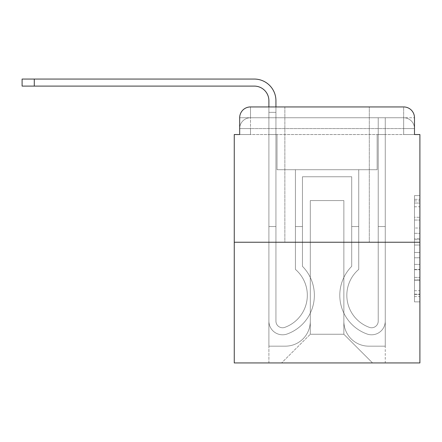 <?xml version="1.0" encoding="UTF-8"?>
<svg xmlns="http://www.w3.org/2000/svg" width="442" height="442" viewBox="0 0 442 442"><rect width="100%" height="100%" fill="white"/><g stroke="black" fill="none" stroke-linecap="round" stroke-linejoin="round"><path stroke-width="0.33" stroke-dasharray="2.21 1.66" d="M414.486 228.017L414.486 245.017L419.9 245.017L419.9 296.549L419.9 200.928L419.9 245.017L414.486 245.017L414.486 199.331L414.486 301.864L414.486 195.613L414.486 294.427L419.9 294.427L414.486 294.427L419.9 294.427L414.486 294.427L414.486 277.427L414.486 301.864L419.9 301.864L419.9 195.613L419.9 294.162L419.9 252.454L414.486 252.454L419.9 252.454L419.9 277.427L419.9 203.049L414.486 203.049L419.9 203.049L419.9 301.864L419.9 200.928L419.9 301.864L414.486 301.864L414.486 195.613L419.9 195.613L419.9 200.928L419.9 195.613L419.9 200.928L419.9 195.613L419.9 199.331L419.9 195.613L414.486 195.613L414.486 203.049L419.9 203.049L414.486 203.049L414.486 228.017L419.9 228.017M284.863 106.936L284.863 242.244L369.297 242.244L284.863 242.244L369.297 242.244L284.863 242.244L284.863 106.936L369.297 106.936L284.863 106.936L369.297 106.936L284.863 106.936L369.297 106.936L369.297 242.244L369.297 106.936M239.674 134.539L250.498 134.539L239.674 134.539L250.498 134.539L239.674 134.539L239.674 128.583L403.662 128.583L239.674 128.583L250.498 128.583L250.498 117.76L403.662 117.76L250.498 117.76L403.662 117.76L403.662 128.583L414.486 128.583L403.662 128.583L403.662 117.76L403.662 128.583L414.486 128.583L403.662 128.583L414.486 128.583L403.662 128.583L414.486 128.583L403.662 128.583L414.486 128.583L403.662 128.583L414.486 128.583L403.662 128.583L414.486 128.583L403.662 128.583L414.486 128.583L403.662 128.583L403.662 117.76L403.662 128.583L403.662 117.76L403.662 128.583L403.662 117.76L403.662 128.583L403.662 117.76L403.662 128.583L403.662 117.76L403.662 128.583L403.662 117.76L403.662 128.583L403.662 117.76L414.486 117.76L239.674 117.76A10.823 10.823 0 0 1 250.498 106.936L403.662 106.936L250.498 106.936A10.823 10.823 0 0 0 239.674 117.76L250.498 117.76A10.823 10.823 0 0 0 239.674 128.583L250.498 128.583L250.498 117.76A10.823 10.823 0 0 0 239.674 128.583L250.498 128.583L239.674 128.583L250.498 128.583L239.674 128.583L250.498 128.583L239.674 128.583L250.498 128.583L239.674 128.583L250.498 128.583L239.674 128.583L239.674 134.539L239.674 128.583L239.674 134.539L239.674 128.583L239.674 134.539L239.674 128.583L239.674 134.539L234.26 134.539L234.26 362.937L419.9 362.937L419.9 134.539L414.486 134.539L414.486 117.76A10.823 10.823 0 0 0 403.662 106.936A10.823 10.823 0 0 1 414.486 117.76L414.486 134.539L239.674 134.539L239.674 117.76L239.674 134.539L414.486 134.539L403.662 134.539L414.486 134.539L403.662 134.539L414.486 134.539L403.662 134.539L414.486 134.539L403.662 134.539L414.486 134.539L403.662 134.539L414.486 134.539L403.662 134.539L414.486 134.539L403.662 134.539L414.486 134.539L403.662 134.539L403.662 117.76L403.662 134.539L403.662 128.583L403.662 134.539L403.662 128.583L403.662 134.539L403.662 128.583L403.662 134.539L403.662 128.583L403.662 134.539L403.662 128.583L403.662 134.539L403.662 128.583L403.662 134.539L403.662 128.583L403.662 134.539L403.662 128.583L403.662 134.539L414.486 134.539L414.486 128.583A10.823 10.823 0 0 0 403.662 117.76L403.662 106.936A10.823 10.823 0 0 1 414.486 117.76A10.823 10.823 0 0 0 403.662 106.936L403.662 117.76A10.823 10.823 0 0 1 414.486 128.583A10.823 10.823 0 0 0 403.662 117.76A10.823 10.823 0 0 1 414.486 128.583A10.823 10.823 0 0 0 403.662 117.76A10.823 10.823 0 0 1 414.486 128.583A10.823 10.823 0 0 0 403.662 117.76A10.823 10.823 0 0 1 414.486 128.583L414.486 134.539M419.9 238.641L419.9 233.332L419.9 238.641L414.486 238.641L414.486 217.26L414.486 280.217L414.486 264.41L419.9 264.41L414.486 264.41L414.486 301.864L419.9 301.864L414.486 301.864L419.9 301.864L414.486 301.864L414.486 195.613L419.9 195.613L414.486 195.613L419.9 195.613L414.486 195.613L414.486 238.641L419.9 238.641M234.26 242.244L419.9 242.244M268.896 106.936L275.935 106.936L275.935 112.351L268.896 112.351L275.935 112.351L275.935 321.124A6.63 6.63 0 0 0 284.991 327.295L285.714 327.014A34.095 34.095 0 0 0 307.323 295.284A34.095 34.095 0 0 1 285.714 327.014A34.095 34.095 0 0 0 295.416 269.393A34.095 34.095 0 0 1 307.323 295.284A34.095 34.095 0 0 0 295.416 269.393L295.416 169.717L358.744 169.717L358.744 269.393A34.095 34.095 0 0 0 368.446 327.014L369.169 327.295A6.63 6.63 0 0 0 378.225 321.124A6.63 6.63 0 0 1 369.169 327.295L368.446 327.014A34.095 34.095 0 0 1 358.744 269.393A34.095 34.095 0 0 0 368.446 327.014L369.169 327.295A6.63 6.63 0 0 0 378.225 321.124L378.225 117.76L385.264 117.76L385.264 321.124A13.663 13.663 0 0 1 366.589 333.843L365.865 333.561A41.134 41.134 0 0 1 351.705 266.338A41.134 41.134 0 0 0 365.865 333.561L366.589 333.843L365.865 333.561A41.134 41.134 0 0 1 351.705 266.338L351.705 176.756L302.455 176.756L302.455 266.338A41.134 41.134 0 0 1 314.361 295.284A41.134 41.134 0 0 0 302.455 266.338A41.134 41.134 0 0 1 288.294 333.561L287.571 333.843A13.663 13.663 0 0 1 268.896 321.124L268.896 100.715A14.614 14.614 0 0 0 254.283 86.102L22.1 86.102L34.277 86.102L22.1 86.102L34.277 86.102L22.1 86.102L34.277 86.102L22.1 86.102L34.277 86.102L22.1 86.102L34.277 86.102L22.1 86.102L34.277 86.102L22.1 86.102L34.277 86.102L22.1 86.102L34.277 86.102L34.277 79.063L22.1 79.063L254.283 79.063A21.647 21.647 0 0 1 275.935 100.715L275.935 321.124A6.63 6.63 0 0 0 284.991 327.295A6.63 6.63 0 0 1 275.935 321.124A6.63 6.63 0 0 0 284.991 327.295L285.714 327.014A34.095 34.095 0 0 0 295.416 269.393L295.416 169.717L358.744 169.717L358.744 269.393A34.095 34.095 0 0 0 368.446 327.014L369.169 327.295A6.63 6.63 0 0 0 378.225 321.124L378.225 117.76L385.264 117.76L385.264 321.124A13.663 13.663 0 0 1 366.589 333.843L365.865 333.561A41.134 41.134 0 0 1 351.705 266.338L351.705 176.756L302.455 176.756L302.455 266.338A41.134 41.134 0 0 1 288.294 333.561A41.134 41.134 0 0 0 314.361 295.284A41.134 41.134 0 0 1 288.294 333.561L287.571 333.843A13.663 13.663 0 0 1 268.896 321.124L268.896 100.715A14.614 14.614 0 0 0 254.283 86.102L34.277 86.102L34.277 79.063L22.1 79.063L254.283 79.063A21.647 21.647 0 0 1 275.935 100.715L275.935 112.351L268.896 112.351L275.935 112.351L268.896 112.351L275.935 112.351L275.935 321.124A6.63 6.63 0 0 0 284.991 327.295L285.714 327.014A34.095 34.095 0 0 0 307.323 295.284A34.095 34.095 0 0 1 285.714 327.014A34.095 34.095 0 0 0 295.416 269.393A34.095 34.095 0 0 1 307.323 295.284A34.095 34.095 0 0 0 295.416 269.393L295.416 226.547L302.455 226.547L302.455 266.338L302.455 226.547L295.416 226.547L295.416 269.393L295.416 169.717L358.744 169.717L358.744 269.393A34.095 34.095 0 0 0 368.446 327.014L369.169 327.295A6.63 6.63 0 0 0 378.225 321.124A6.63 6.63 0 0 1 369.169 327.295L368.446 327.014A34.095 34.095 0 0 1 358.744 269.393A34.095 34.095 0 0 0 368.446 327.014L369.169 327.295A6.63 6.63 0 0 0 378.225 321.124L378.225 226.547L385.264 226.547L385.264 321.124A13.663 13.663 0 0 1 366.589 333.843A13.663 13.663 0 0 0 385.264 321.124A13.663 13.663 0 0 1 366.589 333.843L365.865 333.561A41.134 41.134 0 0 1 351.705 266.338A41.134 41.134 0 0 0 365.865 333.561L366.589 333.843L365.865 333.561A41.134 41.134 0 0 1 351.705 266.338L351.705 226.547L358.744 226.547L351.705 226.547L351.705 266.338L351.705 176.756L302.455 176.756L302.455 266.338A41.134 41.134 0 0 1 314.361 295.284A41.134 41.134 0 0 0 302.455 266.338A41.134 41.134 0 0 1 288.294 333.561L287.571 333.843A13.663 13.663 0 0 1 268.896 321.124A13.663 13.663 0 0 0 287.571 333.843A13.663 13.663 0 0 1 268.896 321.124L268.896 100.715A14.614 14.614 0 0 0 254.283 86.102L34.277 86.102L34.277 79.063L22.1 79.063L254.283 79.063A21.647 21.647 0 0 1 275.935 100.715L275.935 321.124A6.63 6.63 0 0 0 284.991 327.295A6.63 6.63 0 0 1 275.935 321.124A6.63 6.63 0 0 0 284.991 327.295L285.714 327.014A34.095 34.095 0 0 0 295.416 269.393L295.416 169.717L358.744 169.717L358.744 269.393A34.095 34.095 0 0 0 368.446 327.014L369.169 327.295A6.63 6.63 0 0 0 378.225 321.124L378.225 117.76L385.264 117.76L385.264 321.124A13.663 13.663 0 0 1 366.589 333.843L365.865 333.561A41.134 41.134 0 0 1 351.705 266.338L351.705 176.756L302.455 176.756L302.455 266.338A41.134 41.134 0 0 1 288.294 333.561A41.134 41.134 0 0 0 314.361 295.284A41.134 41.134 0 0 1 288.294 333.561L287.571 333.843A13.663 13.663 0 0 1 268.896 321.124L268.896 100.715A14.614 14.614 0 0 0 254.283 86.102L34.277 86.102L34.277 79.063L22.1 79.063L254.283 79.063A21.647 21.647 0 0 1 275.935 100.715L275.935 112.351L268.896 112.351L275.935 112.351L268.896 112.351L275.935 112.351L275.935 321.124L275.935 226.547L268.896 226.547L268.896 321.124A13.663 13.663 0 0 0 287.571 333.843L288.294 333.561L287.571 333.843A13.663 13.663 0 0 1 268.896 321.124L268.896 100.715A14.614 14.614 0 0 0 254.283 86.102L34.277 86.102L34.277 79.063L22.1 79.063L254.283 79.063A21.647 21.647 0 0 1 275.935 100.715L275.935 321.124A6.63 6.63 0 0 0 284.991 327.295L285.714 327.014A34.095 34.095 0 0 0 307.323 295.284A34.095 34.095 0 0 1 285.714 327.014A34.095 34.095 0 0 0 295.416 269.393A34.095 34.095 0 0 1 307.323 295.284A34.095 34.095 0 0 0 295.416 269.393L295.416 226.547L302.455 226.547L302.455 266.338L302.455 226.547L295.416 226.547L295.416 269.393L295.416 169.717L358.744 169.717L358.744 269.393A34.095 34.095 0 0 0 368.446 327.014L369.169 327.295A6.63 6.63 0 0 0 378.225 321.124L378.225 117.76L385.264 117.76L385.264 321.124A13.663 13.663 0 0 1 366.589 333.843A13.663 13.663 0 0 0 385.264 321.124A13.663 13.663 0 0 1 366.589 333.843L365.865 333.561A41.134 41.134 0 0 1 351.705 266.338A41.134 41.134 0 0 0 365.865 333.561L366.589 333.843L365.865 333.561A41.134 41.134 0 0 1 351.705 266.338L351.705 226.547L358.744 226.547L351.705 226.547L351.705 266.338L351.705 176.756L302.455 176.756L302.455 266.338A41.134 41.134 0 0 1 314.361 295.284A41.134 41.134 0 0 0 302.455 266.338A41.134 41.134 0 0 1 288.294 333.561L287.571 333.843A13.663 13.663 0 0 1 268.896 321.124L268.896 100.715A14.614 14.614 0 0 0 254.283 86.102L34.277 86.102L34.277 79.063L22.1 79.063L254.283 79.063A21.647 21.647 0 0 1 275.935 100.715L275.935 112.351L268.896 112.351L275.935 112.351L268.896 112.351L275.935 112.351L275.935 321.124A6.63 6.63 0 0 0 284.991 327.295A6.63 6.63 0 0 1 275.935 321.124A6.63 6.63 0 0 0 284.991 327.295L285.714 327.014A34.095 34.095 0 0 0 295.416 269.393L295.416 169.717L358.744 169.717L358.744 269.393A34.095 34.095 0 0 0 368.446 327.014A34.095 34.095 0 0 1 358.744 269.393A34.095 34.095 0 0 0 368.446 327.014L369.169 327.295A6.63 6.63 0 0 0 378.225 321.124A6.63 6.63 0 0 1 369.169 327.295A6.63 6.63 0 0 0 378.225 321.124L378.225 117.76L385.264 117.76L385.264 321.124A13.663 13.663 0 0 1 366.589 333.843L365.865 333.561A41.134 41.134 0 0 1 351.705 266.338L351.705 176.756L302.455 176.756L302.455 266.338A41.134 41.134 0 0 1 288.294 333.561A41.134 41.134 0 0 0 314.361 295.284A41.134 41.134 0 0 1 288.294 333.561L287.571 333.843A13.663 13.663 0 0 1 268.896 321.124A13.663 13.663 0 0 0 287.571 333.843L288.294 333.561L287.571 333.843A13.663 13.663 0 0 1 268.896 321.124L268.896 100.715A14.614 14.614 0 0 0 254.283 86.102L34.277 86.102L34.277 79.063L22.1 79.063L254.283 79.063A21.647 21.647 0 0 1 275.935 100.715L275.935 321.124A6.63 6.63 0 0 0 284.991 327.295L285.714 327.014A34.095 34.095 0 0 0 307.323 295.284A34.095 34.095 0 0 1 285.714 327.014A34.095 34.095 0 0 0 295.416 269.393A34.095 34.095 0 0 1 307.323 295.284A34.095 34.095 0 0 0 295.416 269.393L295.416 226.547L302.455 226.547L302.455 266.338L302.455 226.547L295.416 226.547L295.416 269.393L295.416 169.717L358.744 169.717L358.744 269.393A34.095 34.095 0 0 0 368.446 327.014L369.169 327.295A6.63 6.63 0 0 0 378.225 321.124L378.225 117.76L385.264 117.76L385.264 321.124A13.663 13.663 0 0 1 366.589 333.843A13.663 13.663 0 0 0 385.264 321.124A13.663 13.663 0 0 1 366.589 333.843L365.865 333.561A41.134 41.134 0 0 1 351.705 266.338A41.134 41.134 0 0 0 365.865 333.561L366.589 333.843L365.865 333.561A41.134 41.134 0 0 1 351.705 266.338L351.705 226.547L358.744 226.547L351.705 226.547L351.705 266.338L351.705 176.756L302.455 176.756L302.455 266.338A41.134 41.134 0 0 1 314.361 295.284A41.134 41.134 0 0 0 302.455 266.338A41.134 41.134 0 0 1 288.294 333.561L287.571 333.843A13.663 13.663 0 0 1 268.896 321.124L268.896 100.715A14.614 14.614 0 0 0 254.283 86.102L34.277 86.102L34.277 79.063L22.1 79.063L254.283 79.063A21.647 21.647 0 0 1 275.935 100.715L275.935 112.351L268.896 112.351L275.935 112.351L268.896 112.351L275.935 112.351L275.935 321.124A6.63 6.63 0 0 0 284.991 327.295A6.63 6.63 0 0 1 275.935 321.124A6.63 6.63 0 0 0 284.991 327.295L285.714 327.014A34.095 34.095 0 0 0 295.416 269.393L295.416 169.717L358.744 169.717L358.744 269.393A34.095 34.095 0 0 0 368.446 327.014A34.095 34.095 0 0 1 358.744 269.393A34.095 34.095 0 0 0 368.446 327.014L369.169 327.295A6.63 6.63 0 0 0 378.225 321.124A6.63 6.63 0 0 1 369.169 327.295A6.63 6.63 0 0 0 378.225 321.124L378.225 226.547L385.264 226.547L385.264 321.124A13.663 13.663 0 0 1 366.589 333.843L365.865 333.561A41.134 41.134 0 0 1 351.705 266.338L351.705 176.756L302.455 176.756L302.455 266.338A41.134 41.134 0 0 1 288.294 333.561A41.134 41.134 0 0 0 314.361 295.284A41.134 41.134 0 0 1 288.294 333.561L287.571 333.843A13.663 13.663 0 0 1 268.896 321.124A13.663 13.663 0 0 0 287.571 333.843L288.294 333.561L287.571 333.843A13.663 13.663 0 0 1 268.896 321.124L268.896 100.715A14.614 14.614 0 0 0 254.283 86.102L34.277 86.102L34.277 79.063L22.1 79.063L22.1 86.102L254.283 86.102L34.277 86.102L254.283 86.102L34.277 86.102L254.283 86.102L34.277 86.102L254.283 86.102L34.277 86.102L34.277 79.063L254.283 79.063A21.647 21.647 0 0 1 275.935 100.715L275.935 321.124L275.935 226.547L268.896 226.547L268.896 100.715L268.896 112.351L275.935 112.351L268.896 112.351L275.935 112.351L268.896 112.351L268.896 100.715L268.896 112.351L275.935 112.351L275.935 321.124A6.63 6.63 0 0 0 284.991 327.295L285.714 327.014A34.095 34.095 0 0 0 307.323 295.284A34.095 34.095 0 0 1 285.714 327.014A34.095 34.095 0 0 0 295.416 269.393A34.095 34.095 0 0 1 307.323 295.284A34.095 34.095 0 0 0 295.416 269.393L295.416 226.547L302.455 226.547L302.455 266.338L302.455 226.547L295.416 226.547L295.416 269.393L295.416 169.717L358.744 169.717L358.744 269.393A34.095 34.095 0 0 0 368.446 327.014L369.169 327.295A6.63 6.63 0 0 0 378.225 321.124L378.225 117.76L385.264 117.76L385.264 321.124A13.663 13.663 0 0 1 366.589 333.843A13.663 13.663 0 0 0 385.264 321.124A13.663 13.663 0 0 1 366.589 333.843L365.865 333.561A41.134 41.134 0 0 1 351.705 266.338A41.134 41.134 0 0 0 365.865 333.561L366.589 333.843L365.865 333.561A41.134 41.134 0 0 1 351.705 266.338L351.705 226.547L358.744 226.547L351.705 226.547L351.705 266.338L351.705 176.756L302.455 176.756L302.455 266.338A41.134 41.134 0 0 1 314.361 295.284A41.134 41.134 0 0 0 302.455 266.338A41.134 41.134 0 0 1 288.294 333.561L287.571 333.843A13.663 13.663 0 0 1 268.896 321.124A13.663 13.663 0 0 0 287.571 333.843A13.663 13.663 0 0 1 268.896 321.124L268.896 112.351L275.935 112.351L275.935 321.124A6.63 6.63 0 0 0 284.991 327.295A6.63 6.63 0 0 1 275.935 321.124A6.63 6.63 0 0 0 284.991 327.295L285.714 327.014A34.095 34.095 0 0 0 295.416 269.393L295.416 169.717L358.744 169.717L358.744 269.393A34.095 34.095 0 0 0 368.446 327.014A34.095 34.095 0 0 1 358.744 269.393A34.095 34.095 0 0 0 368.446 327.014L369.169 327.295A6.63 6.63 0 0 0 378.225 321.124L378.225 117.76L385.264 117.76L385.264 321.124A13.663 13.663 0 0 1 366.589 333.843L365.865 333.561A41.134 41.134 0 0 1 351.705 266.338L351.705 176.756L302.455 176.756L302.455 266.338A41.134 41.134 0 0 1 288.294 333.561A41.134 41.134 0 0 0 314.361 295.284A41.134 41.134 0 0 1 288.294 333.561L287.571 333.843A13.663 13.663 0 0 1 268.896 321.124L268.896 100.715L268.896 112.351L275.935 112.351L268.896 112.351L275.935 112.351L268.896 112.351L268.896 100.715L268.896 112.351L275.935 112.351L275.935 321.124A6.63 6.63 0 0 0 284.991 327.295L285.714 327.014A34.095 34.095 0 0 0 307.323 295.284A34.095 34.095 0 0 1 285.714 327.014A34.095 34.095 0 0 0 295.416 269.393A34.095 34.095 0 0 1 307.323 295.284A34.095 34.095 0 0 0 295.416 269.393L295.416 226.547L302.455 226.547L302.455 266.338L302.455 226.547L295.416 226.547L295.416 269.393L295.416 169.717L358.744 169.717L358.744 269.393A34.095 34.095 0 0 0 368.446 327.014L369.169 327.295A6.63 6.63 0 0 0 378.225 321.124A6.63 6.63 0 0 1 369.169 327.295A6.63 6.63 0 0 0 378.225 321.124L378.225 117.76L385.264 117.76L385.264 321.124A13.663 13.663 0 0 1 366.589 333.843A13.663 13.663 0 0 0 385.264 321.124A13.663 13.663 0 0 1 366.589 333.843L365.865 333.561A41.134 41.134 0 0 1 351.705 266.338A41.134 41.134 0 0 0 365.865 333.561L366.589 333.843L365.865 333.561A41.134 41.134 0 0 1 351.705 266.338L351.705 226.547L358.744 226.547L351.705 226.547L351.705 266.338L351.705 176.756L302.455 176.756L302.455 266.338A41.134 41.134 0 0 1 314.361 295.284A41.134 41.134 0 0 0 302.455 266.338A41.134 41.134 0 0 1 288.294 333.561L287.571 333.843A13.663 13.663 0 0 1 268.896 321.124A13.663 13.663 0 0 0 287.571 333.843A13.663 13.663 0 0 1 268.896 321.124L268.896 112.351L275.935 112.351L275.935 321.124A6.63 6.63 0 0 0 284.991 327.295A6.63 6.63 0 0 1 275.935 321.124A6.63 6.63 0 0 0 284.991 327.295L285.714 327.014A34.095 34.095 0 0 0 295.416 269.393L295.416 169.717L358.744 169.717L358.744 269.393A34.095 34.095 0 0 0 368.446 327.014A34.095 34.095 0 0 1 358.744 269.393A34.095 34.095 0 0 0 368.446 327.014L369.169 327.295A6.63 6.63 0 0 0 378.225 321.124L378.225 117.76L385.264 117.76L385.264 321.124A13.663 13.663 0 0 1 366.589 333.843L365.865 333.561A41.134 41.134 0 0 1 351.705 266.338L351.705 176.756L302.455 176.756L302.455 266.338A41.134 41.134 0 0 1 288.294 333.561A41.134 41.134 0 0 0 314.361 295.284A41.134 41.134 0 0 1 288.294 333.561L287.571 333.843A13.663 13.663 0 0 1 268.896 321.124L268.896 106.936M343.859 321.262A24.896 24.896 0 0 0 368.755 346.158A24.896 24.896 0 0 1 343.859 321.262L343.859 200.569L343.859 321.262A24.896 24.896 0 0 0 368.755 346.158L385.264 346.158L368.755 346.158A24.896 24.896 0 0 1 343.859 321.262L343.859 200.569L310.301 200.569L343.859 200.569L343.859 321.262A24.896 24.896 0 0 0 368.755 346.158L385.264 346.158L368.755 346.158A24.896 24.896 0 0 1 343.859 321.262L343.859 200.569L310.301 200.569L310.301 321.262L310.301 200.569L343.859 200.569L343.859 321.262A24.896 24.896 0 0 0 368.755 346.158L385.264 346.158L368.755 346.158A24.896 24.896 0 0 1 343.859 321.262L343.859 200.569L310.301 200.569L310.301 321.262A24.896 24.896 0 0 1 285.405 346.158A24.896 24.896 0 0 0 310.301 321.262L310.301 200.569L343.859 200.569L343.859 321.262A24.896 24.896 0 0 0 368.755 346.158L385.264 346.158L368.755 346.158A24.896 24.896 0 0 1 343.859 321.262L343.859 200.569L310.301 200.569L310.301 321.262A24.896 24.896 0 0 1 285.405 346.158L268.896 346.158L285.405 346.158A24.896 24.896 0 0 0 310.301 321.262L310.301 200.569L343.859 200.569L343.859 321.262A24.896 24.896 0 0 0 368.755 346.158L385.264 346.158L368.755 346.158A24.896 24.896 0 0 1 343.859 321.262L343.859 200.569L310.301 200.569L310.301 321.262A24.896 24.896 0 0 1 285.405 346.158L268.896 346.158L285.405 346.158A24.896 24.896 0 0 0 310.301 321.262L310.301 200.569L343.859 200.569L343.859 321.262A24.896 24.896 0 0 0 368.755 346.158L385.264 346.158L368.755 346.158A24.896 24.896 0 0 1 343.859 321.262L343.859 200.569L310.301 200.569L310.301 321.262A24.896 24.896 0 0 1 285.405 346.158L268.896 346.158L285.405 346.158A24.896 24.896 0 0 0 310.301 321.262L310.301 200.569L343.859 200.569L343.859 321.262A24.896 24.896 0 0 0 368.755 346.158L385.264 346.158L368.755 346.158A24.896 24.896 0 0 1 343.859 321.262L343.859 200.569L310.301 200.569L310.301 321.262A24.896 24.896 0 0 1 285.405 346.158L268.896 346.158L285.405 346.158A24.896 24.896 0 0 0 310.301 321.262L310.301 200.569L343.859 200.569L343.859 321.262M268.896 134.539L268.896 346.158L285.405 346.158A24.896 24.896 0 0 0 310.301 321.262A24.896 24.896 0 0 1 285.405 346.158L268.896 346.158L268.896 134.539L277.018 134.539L277.018 169.717L377.142 169.717L277.018 169.717L377.142 169.717L277.018 169.717L377.142 169.717L277.018 169.717L377.142 169.717L277.018 169.717L377.142 169.717L277.018 169.717L377.142 169.717L277.018 169.717L377.142 169.717L277.018 169.717L377.142 169.717L277.018 169.717L377.142 169.717L277.018 169.717L277.018 134.539L268.896 134.539L268.896 346.158L268.896 134.539L277.018 134.539L277.018 169.717L277.018 134.539L268.896 134.539L268.896 346.158L268.896 134.539L277.018 134.539L277.018 169.717L277.018 134.539L268.896 134.539L268.896 346.158L268.896 134.539L277.018 134.539L277.018 169.717L277.018 134.539L268.896 134.539L268.896 346.158L268.896 134.539L277.018 134.539L277.018 169.717L277.018 134.539L268.896 134.539L268.896 346.158L268.896 134.539L277.018 134.539L277.018 169.717L277.018 134.539L268.896 134.539L268.896 346.158L268.896 134.539L277.018 134.539L277.018 169.717L277.018 134.539L268.896 134.539L268.896 346.158L285.405 346.158A24.896 24.896 0 0 0 310.301 321.262L310.301 200.569L310.301 321.262A24.896 24.896 0 0 1 285.405 346.158A24.896 24.896 0 0 0 310.301 321.262L310.301 200.569L343.859 200.569L310.301 200.569L310.301 321.262A24.896 24.896 0 0 1 285.405 346.158L268.896 346.158L268.896 134.539L277.018 134.539L277.018 169.717L277.018 134.539L268.896 134.539L268.896 362.937L281.615 362.937L268.896 362.937L268.896 134.539L277.018 134.539L277.018 169.717L277.018 134.539L268.896 134.539M377.142 134.539L377.142 169.717L377.142 134.539L385.264 134.539L385.264 346.158L368.755 346.158L385.264 346.158L385.264 134.539L377.142 134.539L377.142 169.717L377.142 134.539L385.264 134.539L385.264 346.158L385.264 134.539L377.142 134.539L377.142 169.717L377.142 134.539L385.264 134.539L385.264 346.158L385.264 134.539L377.142 134.539L377.142 169.717L377.142 134.539L385.264 134.539L385.264 346.158L385.264 134.539L377.142 134.539L377.142 169.717L377.142 134.539L385.264 134.539L385.264 346.158L385.264 134.539L377.142 134.539L377.142 169.717L377.142 134.539L385.264 134.539L385.264 346.158L385.264 134.539L377.142 134.539L377.142 169.717L377.142 134.539L385.264 134.539L385.264 346.158L385.264 134.539L377.142 134.539L377.142 169.717L377.142 134.539L385.264 134.539L385.264 346.158L385.264 134.539L377.142 134.539L377.142 169.717L377.142 134.539L385.264 134.539L385.264 362.937L281.615 362.937L385.264 362.937L385.264 134.539L377.142 134.539M343.859 200.569L343.859 334.251L343.859 200.569L310.301 200.569L310.301 334.251L343.859 334.251L310.301 334.251L310.301 200.569L310.301 334.251L281.615 362.937L310.301 334.251L281.615 362.937L310.301 334.251L310.301 200.569L343.859 200.569L343.859 334.251L372.545 362.937L343.859 334.251L372.545 362.937L343.859 334.251L343.859 200.569L310.301 200.569L343.859 200.569M250.498 106.936A10.823 10.823 0 0 0 239.674 117.76A10.823 10.823 0 0 1 250.498 106.936L250.498 117.76A10.823 10.823 0 0 0 239.674 128.583L250.498 128.583L239.674 128.583A10.823 10.823 0 0 1 250.498 117.76A10.823 10.823 0 0 0 239.674 128.583A10.823 10.823 0 0 1 250.498 117.76A10.823 10.823 0 0 0 239.674 128.583A10.823 10.823 0 0 1 250.498 117.76L250.498 106.936M414.486 245.017L419.9 245.017L414.486 245.017M414.486 199.331L414.486 195.613L414.486 199.331L419.9 199.331L414.486 199.331M414.486 279.946L414.486 257.769L414.486 279.946L419.9 279.946L414.486 279.946M414.486 257.769L414.486 252.454L419.9 252.454L414.486 252.454L414.486 257.769L419.9 257.769L414.486 257.769M414.486 217.26L414.486 203.049L414.486 217.26L419.9 217.26L414.486 217.26M414.486 195.613L419.9 195.613L414.486 195.613L414.486 200.928L414.486 195.613L419.9 195.613M414.486 301.864L419.9 301.864L414.486 301.864L414.486 296.549L414.486 301.864M268.896 226.547L275.935 226.547L268.896 226.547L268.896 321.124A13.663 13.663 0 0 0 287.571 333.843A13.663 13.663 0 0 1 268.896 321.124L268.896 112.351L275.935 112.351L268.896 112.351L275.935 112.351L275.935 321.124A6.63 6.63 0 0 0 284.991 327.295L285.714 327.014A34.095 34.095 0 0 0 307.323 295.284A34.095 34.095 0 0 1 285.714 327.014A34.095 34.095 0 0 0 295.416 269.393A34.095 34.095 0 0 1 307.323 295.284A34.095 34.095 0 0 0 295.416 269.393L295.416 226.547L302.455 226.547L302.455 266.338L302.455 226.547L295.416 226.547L295.416 269.393L295.416 169.717L358.744 169.717L358.744 269.393A34.095 34.095 0 0 0 368.446 327.014L369.169 327.295A6.63 6.63 0 0 0 378.225 321.124A6.63 6.63 0 0 1 369.169 327.295A6.63 6.63 0 0 0 378.225 321.124L378.225 226.547L385.264 226.547L378.225 226.547L378.225 321.124L378.225 117.76L385.264 117.76L385.264 321.124A13.663 13.663 0 0 1 366.589 333.843A13.663 13.663 0 0 0 385.264 321.124A13.663 13.663 0 0 1 366.589 333.843L365.865 333.561A41.134 41.134 0 0 1 351.705 266.338A41.134 41.134 0 0 0 365.865 333.561L366.589 333.843L365.865 333.561A41.134 41.134 0 0 1 351.705 266.338L351.705 226.547L358.744 226.547L351.705 226.547L351.705 266.338L351.705 176.756L302.455 176.756L302.455 266.338A41.134 41.134 0 0 1 314.361 295.284A41.134 41.134 0 0 0 302.455 266.338A41.134 41.134 0 0 1 288.294 333.561L287.571 333.843A13.663 13.663 0 0 1 268.896 321.124L268.896 112.351L275.935 112.351L275.935 321.124A6.63 6.63 0 0 0 284.991 327.295A6.63 6.63 0 0 1 275.935 321.124A6.63 6.63 0 0 0 284.991 327.295L285.714 327.014A34.095 34.095 0 0 0 295.416 269.393L295.416 169.717L358.744 169.717L358.744 269.393A34.095 34.095 0 0 0 368.446 327.014A34.095 34.095 0 0 1 358.744 269.393A34.095 34.095 0 0 0 368.446 327.014L369.169 327.295A6.63 6.63 0 0 0 378.225 321.124L378.225 117.76L385.264 117.76L385.264 321.124A13.663 13.663 0 0 1 366.589 333.843L365.865 333.561A41.134 41.134 0 0 1 351.705 266.338L351.705 176.756L302.455 176.756L302.455 266.338A41.134 41.134 0 0 1 288.294 333.561A41.134 41.134 0 0 0 314.361 295.284A41.134 41.134 0 0 1 288.294 333.561L287.571 333.843A13.663 13.663 0 0 1 268.896 321.124A13.663 13.663 0 0 0 287.571 333.843A13.663 13.663 0 0 1 268.896 321.124L268.896 112.351L275.935 112.351L275.935 321.124L275.935 226.547L268.896 226.547L268.896 112.351L275.935 112.351L275.935 321.124A6.63 6.63 0 0 0 284.991 327.295L285.714 327.014A34.095 34.095 0 0 0 307.323 295.284A34.095 34.095 0 0 1 285.714 327.014A34.095 34.095 0 0 0 295.416 269.393A34.095 34.095 0 0 1 307.323 295.284A34.095 34.095 0 0 0 295.416 269.393L295.416 226.547L302.455 226.547L302.455 266.338L302.455 226.547L295.416 226.547L295.416 269.393L295.416 169.717L358.744 169.717L358.744 269.393A34.095 34.095 0 0 0 368.446 327.014L369.169 327.295A6.63 6.63 0 0 0 378.225 321.124A6.63 6.63 0 0 1 369.169 327.295A6.63 6.63 0 0 0 378.225 321.124L378.225 226.547L385.264 226.547L385.264 321.124A13.663 13.663 0 0 1 366.589 333.843A13.663 13.663 0 0 0 385.264 321.124A13.663 13.663 0 0 1 366.589 333.843L365.865 333.561A41.134 41.134 0 0 1 351.705 266.338A41.134 41.134 0 0 0 365.865 333.561L366.589 333.843L365.865 333.561A41.134 41.134 0 0 1 351.705 266.338L351.705 226.547L358.744 226.547L351.705 226.547L351.705 266.338L351.705 176.756L302.455 176.756L302.455 266.338A41.134 41.134 0 0 1 314.361 295.284A41.134 41.134 0 0 0 302.455 266.338A41.134 41.134 0 0 1 288.294 333.561L287.571 333.843A13.663 13.663 0 0 1 268.896 321.124A13.663 13.663 0 0 0 287.571 333.843L288.294 333.561A41.134 41.134 0 0 0 314.361 295.284A41.134 41.134 0 0 1 288.294 333.561L287.571 333.843A13.663 13.663 0 0 1 268.896 321.124L268.896 226.547L275.935 226.547L275.935 321.124A6.63 6.63 0 0 0 284.991 327.295A6.63 6.63 0 0 1 275.935 321.124A6.63 6.63 0 0 0 284.991 327.295L285.714 327.014A34.095 34.095 0 0 0 295.416 269.393L295.416 169.717L358.744 169.717L358.744 269.393A34.095 34.095 0 0 0 368.446 327.014A34.095 34.095 0 0 1 358.744 269.393A34.095 34.095 0 0 0 368.446 327.014L369.169 327.295A6.63 6.63 0 0 0 378.225 321.124L378.225 117.76L385.264 117.76L385.264 321.124A13.663 13.663 0 0 1 366.589 333.843L365.865 333.561A41.134 41.134 0 0 1 351.705 266.338L351.705 176.756L302.455 176.756L302.455 266.338A41.134 41.134 0 0 1 288.294 333.561L287.571 333.843A13.663 13.663 0 0 1 268.896 321.124L268.896 226.547L275.935 226.547L268.896 226.547L268.896 321.124L268.896 226.547L275.935 226.547L275.935 321.124L275.935 226.547L268.896 226.547L268.896 321.124L268.896 226.547L275.935 226.547L275.935 321.124A6.63 6.63 0 0 0 284.991 327.295L285.714 327.014A34.095 34.095 0 0 0 307.323 295.284A34.095 34.095 0 0 1 285.714 327.014A34.095 34.095 0 0 0 295.416 269.393A34.095 34.095 0 0 1 307.323 295.284A34.095 34.095 0 0 0 295.416 269.393L295.416 226.547L302.455 226.547L302.455 266.338L302.455 226.547L295.416 226.547L295.416 269.393L295.416 169.717L358.744 169.717L358.744 269.393A34.095 34.095 0 0 0 368.446 327.014L369.169 327.295A6.63 6.63 0 0 0 378.225 321.124L378.225 117.76L385.264 117.76L385.264 321.124A13.663 13.663 0 0 1 366.589 333.843A13.663 13.663 0 0 0 385.264 321.124A13.663 13.663 0 0 1 366.589 333.843L365.865 333.561A41.134 41.134 0 0 1 351.705 266.338A41.134 41.134 0 0 0 365.865 333.561L366.589 333.843L365.865 333.561A41.134 41.134 0 0 1 351.705 266.338L351.705 226.547L358.744 226.547L351.705 226.547L351.705 266.338L351.705 176.756L302.455 176.756L302.455 266.338A41.134 41.134 0 0 1 314.361 295.284A41.134 41.134 0 0 0 302.455 266.338A41.134 41.134 0 0 1 288.294 333.561L287.571 333.843A13.663 13.663 0 0 1 268.896 321.124L268.896 226.547L268.896 321.124L268.896 226.547L275.935 226.547L268.896 226.547L268.896 321.124L268.896 226.547L275.935 226.547L275.935 321.124A6.63 6.63 0 0 0 284.991 327.295A6.63 6.63 0 0 1 275.935 321.124A6.63 6.63 0 0 0 284.991 327.295L285.714 327.014A34.095 34.095 0 0 0 295.416 269.393L295.416 169.717L358.744 169.717L358.744 269.393A34.095 34.095 0 0 0 368.446 327.014A34.095 34.095 0 0 1 358.744 269.393A34.095 34.095 0 0 0 368.446 327.014L369.169 327.295A6.63 6.63 0 0 0 378.225 321.124A6.63 6.63 0 0 1 369.169 327.295L368.446 327.014L369.169 327.295A6.63 6.63 0 0 0 378.225 321.124L378.225 117.76L385.264 117.76L385.264 321.124A13.663 13.663 0 0 1 366.589 333.843L365.865 333.561A41.134 41.134 0 0 1 351.705 266.338L351.705 176.756L302.455 176.756L302.455 266.338A41.134 41.134 0 0 1 288.294 333.561A41.134 41.134 0 0 0 314.361 295.284A41.134 41.134 0 0 1 288.294 333.561L287.571 333.843A13.663 13.663 0 0 1 268.896 321.124L268.896 226.547L275.935 226.547L268.896 226.547L268.896 321.124L268.896 226.547L275.935 226.547L275.935 321.124L275.935 226.547L268.896 226.547M385.264 226.547L385.264 321.124A13.663 13.663 0 0 1 366.589 333.843A13.663 13.663 0 0 0 385.264 321.124L385.264 226.547L378.225 226.547L385.264 226.547L385.264 321.124L385.264 226.547L378.225 226.547L378.225 321.124L378.225 117.76L385.264 117.76L385.264 321.124L385.264 226.547L378.225 226.547L385.264 226.547L385.264 321.124L385.264 226.547L378.225 226.547L378.225 321.124A6.63 6.63 0 0 1 369.169 327.295A6.63 6.63 0 0 0 378.225 321.124L378.225 226.547L385.264 226.547L385.264 321.124L385.264 226.547L378.225 226.547L378.225 321.124L378.225 117.76L385.264 117.76L385.264 321.124L385.264 226.547L385.264 321.124L385.264 226.547L378.225 226.547L385.264 226.547L385.264 321.124L385.264 226.547L378.225 226.547L378.225 321.124L378.225 117.76L385.264 117.76L385.264 321.124L385.264 226.547L378.225 226.547L385.264 226.547M275.935 100.715L275.935 112.351L275.935 100.715A21.647 21.647 0 0 0 254.283 79.063A21.647 21.647 0 0 1 275.935 100.715A21.647 21.647 0 0 0 254.283 79.063A21.647 21.647 0 0 1 275.935 100.715A21.647 21.647 0 0 0 254.283 79.063A21.647 21.647 0 0 1 275.935 100.715A21.647 21.647 0 0 0 254.283 79.063A21.647 21.647 0 0 1 275.935 100.715M285.714 327.014L284.991 327.295L285.714 327.014M302.455 266.338L302.455 226.547L302.455 266.338M358.744 269.393L358.744 226.547L358.744 269.393M302.455 226.547L295.416 226.547L302.455 226.547M351.705 226.547L358.744 226.547L351.705 226.547M250.498 134.539L250.498 128.583L250.498 134.539M414.486 277.427L419.9 277.427L414.486 277.427M414.486 269.454L419.9 269.454M414.486 220.05L419.9 220.05L414.486 220.05M414.486 200.928L419.9 200.928M414.486 296.549L419.9 296.549M414.486 290.709L419.9 290.709M414.486 206.768L419.9 206.768M414.486 239.708L419.9 239.708L414.486 239.708M414.486 269.719L419.9 269.719L414.486 269.719M414.486 280.217L419.9 280.217L414.486 280.217M414.486 233.332L419.9 233.332L414.486 233.332M34.277 79.063L34.277 86.102M414.486 294.162L419.9 294.162M414.486 294.427L419.9 294.427M414.486 203.049L419.9 203.049M22.1 86.102L22.1 79.063"/><path stroke-width="0.66" d="M239.674 117.76L239.674 134.539L239.674 117.76A10.823 10.823 0 0 1 250.498 106.936L268.896 106.936L268.896 100.715A14.614 14.614 0 0 0 254.283 86.102L22.1 86.102L22.1 79.063L254.283 79.063A21.647 21.647 0 0 1 275.935 100.715L275.935 106.936L284.863 106.936M419.9 242.244L234.26 242.244L234.26 362.937L419.9 362.937L419.9 134.539L414.486 134.539L414.486 117.76A10.823 10.823 0 0 0 403.662 106.936L250.498 106.936M234.26 242.244L234.26 134.539L239.674 134.539M369.297 106.936L403.662 106.936M414.486 134.539L414.486 117.76M268.896 100.715A14.614 14.614 0 0 0 254.283 86.102A14.614 14.614 0 0 1 268.896 100.715A14.614 14.614 0 0 0 254.283 86.102A14.614 14.614 0 0 1 268.896 100.715A14.614 14.614 0 0 0 254.283 86.102A14.614 14.614 0 0 1 268.896 100.715A14.614 14.614 0 0 0 254.283 86.102A14.614 14.614 0 0 1 268.896 100.715M34.277 79.063L254.283 79.063L34.277 79.063L254.283 79.063L34.277 79.063L254.283 79.063L34.277 79.063L254.283 79.063L34.277 79.063L34.277 86.102"/></g></svg>

